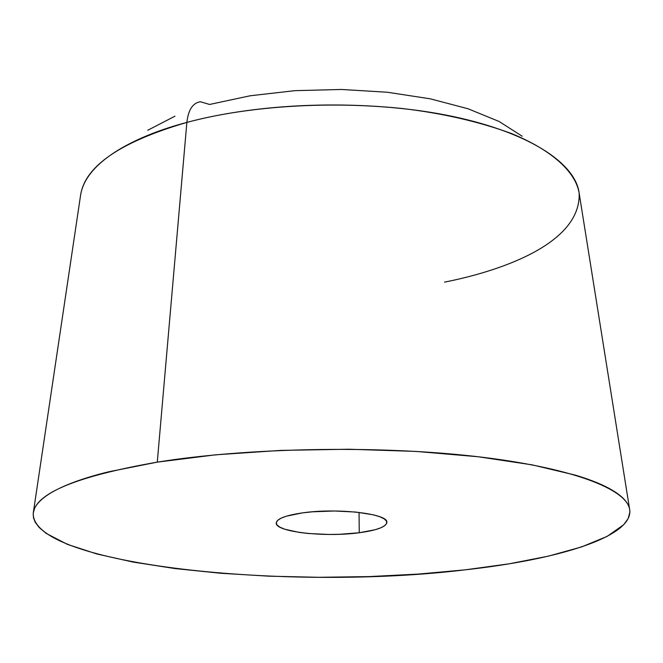 <?xml version="1.0" encoding="UTF-8"?>
<svg xmlns="http://www.w3.org/2000/svg" width="663" height="663" viewBox="0 0 663 663"><rect width="100%" height="100%" fill="white"/><g stroke="black" fill="none" stroke-linecap="round" stroke-linejoin="round"><path stroke-width="0.99" d="M157.28 462.136C246.545 447.749 375.697 445.221 473.506 456.219C571.539 467.224 627.927 489.294 629.775 510.245C632.444 536.773 558.992 559.473 465.31 569.824L418.138 574.1L368.893 576.603L318.779 577.299L268.963 576.18L220.613 573.255L174.949 568.547L133.271 562.108L96.947 554.003L67.427 544.373L46.203 533.408L39.167 527.516L35.23 522.287L33.49 517.82L33.225 513.286L34.476 508.703C36.349 504.394 40.319 500.093 46.385 495.816C52.476 491.532 60.698 487.363 71.065 483.31C81.458 479.258 93.889 475.437 108.376 471.857L157.28 462.136L215.757 454.801L280.872 450.392L348.945 449.232L415.983 451.412L478.122 456.749L532.024 464.829L575.194 475.089C587.617 478.81 597.927 482.739 606.123 486.849C614.303 490.968 620.344 495.162 624.264 499.446C628.159 503.723 630.016 507.991 629.85 512.242L628.184 518.541L623.734 524.698L607.151 536.384L581.526 546.95L548.367 556.149L509.159 563.815L465.31 569.824C289.607 591.214 31.923 565.489 33.216 513.369C35.404 493.33 76.751 476.249 157.28 462.136L186.867 122.415L157.28 462.136M629.552 508.852L579.164 193.182C575.409 162.402 526.555 130.802 445.876 115.055C365.321 99.334 260.758 102.433 186.867 122.415C230.591 110.597 307.392 99.036 401.289 108.401C441.616 113.058 478.255 121.404 511.198 133.429C552.254 150.169 575.782 172.206 579.164 193.182C581.236 245.774 494.018 272.443 444.517 282.123M359.247 532.745C325.036 537.494 275.004 531.867 276.247 522.991C276.803 518.748 285.546 515.383 302.461 512.889C337.301 507.717 388.767 513.767 386.852 522.411C386.065 526.903 376.866 530.342 359.247 532.745L359.048 512.408L359.247 532.745L375.175 529.72L380.902 527.773L384.789 525.635L386.686 523.372L386.471 521.068L384.126 518.822L379.7 516.709L373.352 514.828L355.865 512.06L334.401 510.991L312.464 511.803L302.461 512.889L286.408 516.17L280.979 518.226L277.565 520.455L276.264 522.751L277.093 525.038L279.985 527.226L284.8 529.231L299.328 532.422L308.469 533.508L328.873 534.461L339.398 534.303L359.247 532.745M200.491 101.762C192.867 102.815 188.325 109.702 186.867 122.415C188.325 109.702 192.867 102.815 200.491 101.762L209.574 104.464L250.191 95.77L294.902 90.665L341.428 89.464L387.333 92.24L430.254 98.82L468.07 108.773L499.098 121.486L522.187 136.23M80.505 195.792C85.452 159.916 140.117 134.614 186.867 122.415C119.928 142.015 84.474 166.471 80.505 195.792L33.423 511.977M174.957 116.182L147.766 130.255"/></g></svg>
